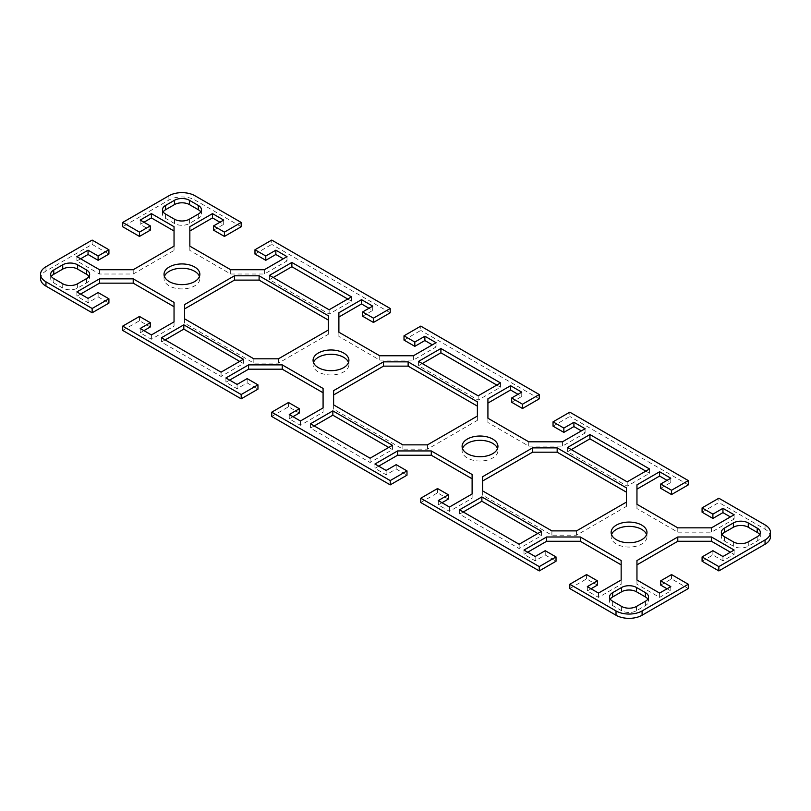 <?xml version="1.0" encoding="UTF-8"?>
<svg xmlns="http://www.w3.org/2000/svg" width="811" height="811" viewBox="0 0 811 811"><rect width="100%" height="100%" fill="white"/><g stroke="black" fill="none" stroke-linecap="round" stroke-linejoin="round"><path stroke-width="0.61" stroke-dasharray="4.05 3.04" d="M164.42 276.429A17.913 10.34 0 0 0 164.035 278.589A17.913 10.34 0 0 0 169.276 285.898A17.913 10.34 0 0 0 188.801 288.138A17.913 10.34 0 0 0 199.861 278.589A17.913 10.34 0 0 0 199.465 276.429M611.535 534.571A17.913 10.34 0 0 0 611.139 536.72A17.913 10.34 0 0 0 616.39 544.029A17.913 10.34 0 0 0 635.905 546.279A17.913 10.34 0 0 0 646.965 536.72A17.913 10.34 0 0 0 646.58 534.571M313.462 362.476A17.913 10.34 0 0 0 313.066 364.626A17.913 10.34 0 0 0 318.317 371.945A17.913 10.34 0 0 0 337.842 374.185A17.913 10.34 0 0 0 348.902 364.626A17.913 10.34 0 0 0 348.507 362.476M462.493 448.524A17.913 10.34 0 0 0 462.098 450.673A17.913 10.34 0 0 0 467.349 457.992A17.913 10.34 0 0 0 486.874 460.232A17.913 10.34 0 0 0 497.934 450.673A17.913 10.34 0 0 0 497.538 448.524M241.191 226.745L194.985 200.064A18.44 10.644 0 0 0 168.911 200.064L122.704 226.745M569.809 588.563L586.576 578.882L597.383 585.116M591.047 588.776L587.326 590.925L598.498 597.383L621.155 584.305L621.155 560.553M527.708 552.21L523.987 554.359L535.159 560.807L545.225 555.008L556.022 561.242M420.777 502.516L437.545 492.835L448.351 499.069M442.015 502.729L438.285 504.878L449.466 511.335L472.114 498.258L472.114 474.506M378.676 466.163L374.946 468.312L386.127 474.77L396.184 468.961L406.99 475.195M271.736 416.469L288.503 406.787L299.31 413.032M292.974 416.682L289.253 418.841L300.435 425.288L323.082 412.211L323.082 388.459M229.635 380.116L225.914 382.265L237.086 388.722L247.152 382.914L257.959 389.148M122.704 330.422L139.472 320.75L150.278 326.985M143.942 330.645L140.212 332.794L151.393 339.241L174.041 326.164L174.041 302.412M80.603 294.069L76.873 296.228L88.054 302.675L98.111 296.867L108.917 303.111M92.15 240.076L92.15 244.385L45.953 271.056A18.44 10.644 0 0 0 40.55 278.589M92.15 244.385L108.917 254.066M80.603 258.79L76.873 260.949L99.53 274.017L133.217 274.017L174.041 250.447L174.041 226.695M143.942 222.224L140.212 224.373L150.278 230.182M213.617 230.182L223.674 224.373L219.953 222.224M189.845 226.695L189.845 250.447L230.679 274.017L264.366 274.017L287.013 260.949L283.292 258.79M254.978 254.066L271.736 244.385L271.736 240.076M390.223 312.782L271.736 244.385M362.649 316.229L372.715 310.42L368.985 308.271M338.886 312.742L338.886 336.494L379.71 360.064L413.407 360.064L436.054 346.986L432.324 344.837M404.01 340.103L420.777 330.422L420.777 326.123M539.264 398.83L420.777 330.422M511.69 402.276L521.747 396.467L518.026 394.318M487.918 398.789L487.918 422.541L528.752 446.111L562.439 446.111L585.086 433.033L581.365 430.884M553.041 426.15L569.809 416.469L569.809 412.17M688.296 484.877L569.809 416.469M660.722 488.313L670.788 482.515L667.058 480.355M636.959 484.836L636.959 508.588L677.783 532.158L711.47 532.158L734.127 519.081L730.397 516.931M702.083 512.197L718.85 502.516L718.85 498.218M770.45 536.72A18.44 10.644 0 0 0 765.047 529.188L718.85 502.516M702.083 561.242L712.889 555.008L722.946 560.807L734.127 554.359L730.397 552.21M636.959 560.553L636.959 584.305L659.607 597.383L670.788 590.925L667.058 588.776M660.722 585.116L671.528 578.882L688.296 588.563M333.615 390.638L333.615 409.17L402.864 449.152L427.509 449.152L477.385 420.362L477.385 401.83M482.657 476.686L482.657 495.217L551.896 535.199L576.55 535.199L626.416 506.409L626.416 487.867M184.584 304.591L184.584 323.133L253.833 363.105L278.477 363.105L328.343 334.314L328.343 315.783M422.267 363.551L418.537 365.7L478.155 400.127L500.509 387.212L496.788 385.063M571.299 449.598L567.578 451.747L627.187 486.164L649.55 473.259L645.82 471.11M273.226 277.504L269.505 279.663L329.124 314.08L351.477 301.175L347.747 299.016M722.033 534.571A10.543 6.082 0 0 0 721.354 536.72A10.543 6.082 0 0 0 724.436 541.018L733.377 546.188A10.543 6.082 0 0 0 748.279 546.188L757.221 541.018A10.543 6.082 0 0 0 760.312 536.72A10.543 6.082 0 0 0 759.633 534.571M163.143 211.894A10.543 6.082 0 0 0 162.464 214.053A10.543 6.082 0 0 0 165.556 218.352L174.497 223.512A10.543 6.082 0 0 0 189.399 223.512L198.34 218.352A10.543 6.082 0 0 0 201.432 214.053A10.543 6.082 0 0 0 200.743 211.894M51.367 276.429A10.543 6.082 0 0 0 50.688 278.589A10.543 6.082 0 0 0 53.779 282.887L62.721 288.047A10.543 6.082 0 0 0 77.623 288.047L86.564 282.887A10.543 6.082 0 0 0 89.646 278.589A10.543 6.082 0 0 0 88.967 276.429M610.257 599.106A10.543 6.082 0 0 0 609.568 601.255A10.543 6.082 0 0 0 612.66 605.553L621.601 610.713A10.543 6.082 0 0 0 636.503 610.713L645.444 605.553A10.543 6.082 0 0 0 648.536 601.255A10.543 6.082 0 0 0 647.857 599.106M165.18 339.89L161.45 342.039L221.068 376.456L243.422 363.551L239.701 361.402M463.253 511.984L459.523 514.133L519.141 548.55L541.495 535.645L537.774 533.496M314.212 425.937L310.491 428.086L370.1 462.503L392.463 449.598L388.733 447.449M636.959 579.997L636.959 584.305M659.607 593.074L659.607 597.383M670.788 586.627L670.788 590.925M671.528 574.573L671.528 578.882M712.889 550.699L712.889 555.008M722.946 556.508L722.946 560.807M734.127 550.051L734.127 554.359M140.212 220.075L140.212 224.373M76.873 256.641L76.873 260.949M99.53 269.718L99.53 274.017M133.217 269.718L133.217 274.017M174.041 246.149L174.041 250.447M370.1 462.503L370.1 458.205M310.491 423.788L310.491 428.086M392.463 445.3L392.463 449.598M519.141 548.55L519.141 544.252M459.523 509.825L459.523 514.133M541.495 531.337L541.495 535.645M221.068 376.456L221.068 372.158M161.45 337.741L161.45 342.039M243.422 359.253L243.422 363.551M523.987 550.051L523.987 554.359M535.159 556.508L535.159 560.807M545.225 550.699L545.225 555.008M586.576 574.573L586.576 578.882M587.326 586.627L587.326 590.925M598.498 593.074L598.498 597.383M621.155 579.997L621.155 584.305M374.946 464.014L374.946 468.312M386.127 470.461L386.127 474.77M396.184 464.652L396.184 468.961M437.545 488.536L437.545 492.835M438.285 500.58L438.285 504.878M449.466 507.037L449.466 511.335M472.114 493.96L472.114 498.258M225.914 377.967L225.914 382.265M237.086 384.414L237.086 388.722M247.152 378.615L247.152 382.914M288.503 402.489L288.503 406.787M289.253 414.533L289.253 418.841M300.435 420.99L300.435 425.288M323.082 407.913L323.082 412.211M76.873 291.919L76.873 296.228M88.054 298.377L88.054 302.675M98.111 292.568L98.111 296.867M139.472 316.442L139.472 320.75M140.212 328.485L140.212 332.794M151.393 334.943L151.393 339.241M174.041 321.866L174.041 326.164M402.864 449.152L402.864 444.854M333.615 409.17L333.615 404.871M477.385 420.362L477.385 416.053M427.509 449.152L427.509 444.854M551.896 535.199L551.896 530.891M482.657 495.217L482.657 490.919M626.416 506.409L626.416 502.1M576.55 535.199L576.55 530.891M253.833 363.105L253.833 358.807M184.584 323.133L184.584 318.824M328.343 334.314L328.343 330.016M278.477 363.105L278.477 358.807M500.509 387.212L500.509 382.914M478.155 395.819L478.155 400.127M418.537 361.402L418.537 365.7M649.55 473.259L649.55 468.961M627.187 481.866L627.187 486.164M567.578 447.449L567.578 451.747M351.477 301.175L351.477 296.867M329.124 309.772L329.124 314.08M269.505 275.355L269.505 279.663M711.47 527.849L711.47 532.158M734.127 514.772L734.127 519.081M670.788 478.206L670.788 482.515M636.959 504.28L636.959 508.588M677.783 527.849L677.783 532.158M562.439 441.813L562.439 446.111M585.086 428.735L585.086 433.033M521.747 392.159L521.747 396.467M487.918 418.233L487.918 422.541M528.752 441.813L528.752 446.111M413.407 355.765L413.407 360.064M436.054 342.688L436.054 346.986M372.715 306.122L372.715 310.42M338.886 332.196L338.886 336.494M379.71 355.765L379.71 360.064M264.366 269.718L264.366 274.017M287.013 256.641L287.013 260.949M223.674 220.075L223.674 224.373M189.845 246.149L189.845 250.447M230.679 269.718L230.679 274.017M168.911 200.064L168.911 195.765M194.985 195.765L194.985 200.064M45.953 266.748L45.953 271.056M765.047 529.188L765.047 524.889M636.503 606.415L636.503 610.713M645.444 601.255L645.444 605.553M612.66 601.255L612.66 605.553M621.601 606.415L621.601 610.713M53.779 278.589L53.779 282.887M62.721 283.749L62.721 288.047M77.623 283.749L77.623 288.047M86.564 278.589L86.564 282.887M724.436 536.72L724.436 541.018M733.377 541.88L733.377 546.188M748.279 541.88L748.279 546.188M757.221 536.72L757.221 541.018M165.556 214.053L165.556 218.352M174.497 219.213L174.497 223.512M189.399 219.213L189.399 223.512M198.34 214.053L198.34 218.352M199.861 274.28L199.861 278.589M646.965 532.411L646.965 536.72M348.902 360.327L348.902 364.626M497.934 446.374L497.934 450.673M648.536 601.255L648.536 596.947M609.568 601.255L609.568 596.947M89.646 278.589L89.646 274.28M50.688 278.589L50.688 274.28M721.354 536.72L721.354 532.411M760.312 536.72L760.312 532.411M162.464 214.053L162.464 209.745M201.432 214.053L201.432 209.745M462.098 450.673L462.098 446.374M313.066 364.626L313.066 360.327M611.139 536.72L611.139 532.411M164.035 278.589L164.035 274.28"/><path stroke-width="1.22" d="M194.61 266.971A17.913 10.34 180 0 1 199.861 274.28A17.913 10.34 180 0 1 188.801 283.84A17.913 10.34 180 0 1 169.276 281.599A17.913 10.34 180 0 1 164.035 274.28A17.913 10.34 180 0 1 175.095 264.721A17.913 10.34 180 0 1 194.61 266.971M199.465 276.429A17.913 10.34 0 0 0 194.61 271.269A17.913 10.34 0 0 0 176.859 268.664A17.913 10.34 0 0 0 164.42 276.429M641.724 525.102A17.913 10.34 180 0 1 646.965 532.411A17.913 10.34 180 0 1 635.905 541.971A17.913 10.34 180 0 1 616.39 539.731A17.913 10.34 180 0 1 611.139 532.411A17.913 10.34 180 0 1 622.199 522.862A17.913 10.34 180 0 1 641.724 525.102M646.58 534.571A17.913 10.34 0 0 0 641.724 529.401A17.913 10.34 0 0 0 623.963 526.805A17.913 10.34 0 0 0 611.535 534.571M343.651 353.008A17.913 10.34 180 0 1 348.902 360.327A17.913 10.34 180 0 1 337.842 369.887A17.913 10.34 180 0 1 318.317 367.636A17.913 10.34 180 0 1 313.066 360.327A17.913 10.34 180 0 1 324.126 350.768A17.913 10.34 180 0 1 343.651 353.008M348.507 362.476A17.913 10.34 0 0 0 343.651 357.316A17.913 10.34 0 0 0 325.89 354.711A17.913 10.34 0 0 0 313.462 362.476M492.682 439.055A17.913 10.34 180 0 1 497.934 446.374A17.913 10.34 180 0 1 486.874 455.924A17.913 10.34 180 0 1 467.349 453.684A17.913 10.34 180 0 1 462.098 446.374A17.913 10.34 180 0 1 473.158 436.815A17.913 10.34 180 0 1 492.682 439.055M497.538 448.524A17.913 10.34 0 0 0 492.682 443.364A17.913 10.34 0 0 0 474.932 440.758A17.913 10.34 0 0 0 462.493 448.524M616.015 615.235A18.44 10.644 0 0 0 642.089 615.235L688.296 588.563L688.296 584.255L642.089 610.936A18.44 10.644 180 0 1 616.015 610.936L569.809 584.255L569.809 588.563L616.015 615.235L616.015 610.936M688.296 584.255L671.528 574.573L660.722 580.818L670.788 586.627L659.607 593.074L636.959 579.997L636.959 560.553L677.783 536.983L711.47 536.983L734.127 550.051L722.946 556.508L712.889 550.699L702.083 556.934L718.85 566.615L718.85 570.924L765.047 544.252A18.44 10.644 0 0 0 770.45 536.72L770.45 532.411A18.44 10.644 180 0 1 765.047 539.944L718.85 566.615M122.704 222.437L139.472 232.118L150.278 225.884L150.278 230.182L139.472 236.427L122.704 226.745L122.704 222.437L168.911 195.765A18.44 10.644 180 0 1 194.985 195.765L241.191 222.437L224.424 232.118L213.617 225.884L223.674 220.075L212.502 213.617L189.845 226.695L189.845 246.149L230.679 269.718L264.366 269.718L287.013 256.641L275.841 250.194L265.775 255.992L254.978 249.758L271.736 240.076L390.223 308.484L373.455 318.165L362.649 311.931L372.715 306.122L361.534 299.664L338.886 312.742L338.886 332.196L379.71 355.765L413.407 355.765L436.054 342.688L424.873 336.23L414.816 342.039L404.01 335.805L420.777 326.123L539.264 394.531L522.497 404.213L511.69 397.968L521.747 392.159L510.565 385.712L487.918 398.789L487.918 418.233L528.752 441.813L562.439 441.813L585.086 428.735L573.914 422.278L563.848 428.086L553.041 421.852L569.809 412.17L688.296 480.578L671.528 490.25L660.722 484.015L670.788 478.206L659.607 471.759L636.959 484.836L636.959 504.28L677.783 527.849L711.47 527.849L734.127 514.772L722.946 508.325L712.889 514.133L702.083 507.889L718.85 498.218L765.047 524.889A18.44 10.644 180 0 1 770.45 532.411M150.278 225.884L140.212 220.075L151.393 213.617L174.041 226.695L174.041 246.149L133.217 269.718L99.53 269.718L76.873 256.641L88.054 250.194L98.111 255.992L108.917 249.758L92.15 240.076L45.953 266.748A18.44 10.644 180 0 0 40.55 274.28L40.55 278.589A18.44 10.644 0 0 0 45.953 286.111L92.15 312.782L92.15 308.484L45.953 281.812A18.44 10.644 180 0 1 40.55 274.28M92.15 308.484L108.917 298.803L98.111 292.568L88.054 298.377L76.873 291.919L99.53 278.842L133.217 278.842L174.041 302.412L174.041 321.866L151.393 334.943L140.212 328.485L150.278 322.687L139.472 316.442L122.704 326.123L122.704 330.422L241.191 398.83L241.191 394.531L122.704 326.123M241.191 394.531L257.959 384.85L247.152 378.615L237.086 384.414L225.914 377.967L248.561 364.889L282.248 364.889L323.082 388.459L323.082 407.913L300.435 420.99L289.253 414.533L299.31 408.724L288.503 402.489L271.736 412.17L271.736 416.469L390.223 484.877L390.223 480.578L271.736 412.17M390.223 480.578L406.99 470.897L396.184 464.652L386.127 470.461L374.946 464.014L397.593 450.936L431.29 450.936L472.114 474.506L472.114 493.96L449.466 507.037L438.285 500.58L448.351 494.771L437.545 488.536L420.777 498.218L420.777 502.516L539.264 570.924L539.264 566.615L420.777 498.218M539.264 566.615L556.022 556.934L545.225 550.699L535.159 556.508L523.987 550.051L546.634 536.983L580.321 536.983L621.155 560.553L621.155 579.997L598.498 593.074L587.326 586.627L597.383 580.818L586.576 574.573L569.809 584.255M402.864 444.854L333.615 404.871L333.615 390.638L383.491 361.848L408.136 361.848L477.385 401.83L477.385 416.053L427.509 444.854L402.864 444.854M551.896 530.891L482.657 490.919L482.657 476.686L532.523 447.895L557.167 447.895L626.416 487.867L626.416 502.1L576.55 530.891L551.896 530.891M259.104 275.801L328.343 315.783L328.343 330.016L278.477 358.807L253.833 358.807L184.584 318.824L184.584 304.591L234.45 275.801L259.104 275.801L259.104 280.109L234.45 280.109L184.584 308.9M440.9 348.497L500.509 382.914L478.155 395.819L418.537 361.402L440.9 348.497L440.9 352.795L422.267 363.551M589.932 434.544L649.55 468.961L627.187 481.866L567.578 447.449L589.932 434.544L589.932 438.842L571.299 449.598M329.124 309.772L269.505 275.355L291.859 262.45L351.477 296.867L329.124 309.772M733.377 541.88L724.436 536.72A10.543 6.082 180 0 1 721.354 532.411A10.543 6.082 180 0 1 724.436 528.113L733.377 522.953A10.543 6.082 180 0 1 748.279 522.953L757.221 528.113A10.543 6.082 180 0 1 760.312 532.411A10.543 6.082 180 0 1 757.221 536.72L748.279 541.88A10.543 6.082 180 0 1 733.377 541.88M198.34 214.053L189.399 219.213A10.543 6.082 180 0 1 174.497 219.213L165.556 214.053A10.543 6.082 180 0 1 162.464 209.745A10.543 6.082 180 0 1 165.556 205.447L174.497 200.287A10.543 6.082 180 0 1 189.399 200.287L198.34 205.447A10.543 6.082 180 0 1 201.432 209.745A10.543 6.082 180 0 1 198.34 214.053M77.623 264.812L86.564 269.982A10.543 6.082 180 0 1 89.646 274.28A10.543 6.082 180 0 1 86.564 278.589L77.623 283.749A10.543 6.082 180 0 1 62.721 283.749L53.779 278.589A10.543 6.082 180 0 1 50.688 274.28A10.543 6.082 180 0 1 53.779 269.982L62.721 264.812A10.543 6.082 180 0 1 77.623 264.812L77.623 269.12A10.543 6.082 0 0 0 62.721 269.12L53.779 274.28A10.543 6.082 0 0 0 51.367 276.429M612.66 592.648L621.601 587.488A10.543 6.082 180 0 1 636.503 587.488L645.444 592.648A10.543 6.082 180 0 1 648.536 596.947A10.543 6.082 180 0 1 645.444 601.255L636.503 606.415A10.543 6.082 180 0 1 621.601 606.415L612.66 601.255A10.543 6.082 180 0 1 609.568 596.947A10.543 6.082 180 0 1 612.66 592.648L612.66 596.947A10.543 6.082 0 0 0 610.257 599.106M221.068 372.158L161.45 337.741L183.813 324.836L243.422 359.253L221.068 372.158M519.141 544.252L459.523 509.825L481.876 496.92L541.495 531.337L519.141 544.252M370.1 458.205L310.491 423.788L332.845 410.873L392.463 445.3L370.1 458.205M597.383 580.818L597.383 585.116L591.047 588.776M621.155 564.851L580.321 541.282L546.634 541.282L527.708 552.21M556.022 556.934L556.022 561.242L539.264 570.924M448.351 494.771L448.351 499.069L442.015 502.729M472.114 478.804L431.29 455.235L397.593 455.235L378.676 466.163M406.99 470.897L406.99 475.195L390.223 484.877M299.31 408.724L299.31 413.032L292.974 416.682M323.082 392.767L282.248 369.187L248.561 369.187L229.635 380.116M257.959 384.85L257.959 389.148L241.191 398.83M150.278 322.687L150.278 326.985L143.942 330.645M174.041 306.72L133.217 283.151L99.53 283.151L80.603 294.069M108.917 298.803L108.917 303.111L92.15 312.782M108.917 249.758L108.917 254.066L98.111 260.301L88.054 254.492L80.603 258.79M174.041 231.003L151.393 217.926L143.942 222.224M241.191 222.437L241.191 226.745L224.424 236.427L213.617 230.182L213.617 225.884M219.953 222.224L212.502 217.926L189.845 231.003M283.292 258.79L275.841 254.492L265.775 260.301L254.978 254.066L254.978 249.758M390.223 308.484L390.223 312.782L373.455 322.464L362.649 316.229L362.649 311.931M368.985 308.271L361.534 303.963L338.886 317.04M432.324 344.837L424.873 340.539L414.816 346.348L404.01 340.103L404.01 335.805M539.264 394.531L539.264 398.83L522.497 408.511L511.69 402.276L511.69 397.968M518.026 394.318L510.565 390.01L487.918 403.087M581.365 430.884L573.914 426.586L563.848 432.385L553.041 426.15L553.041 421.852M688.296 480.578L688.296 484.877L671.528 494.558L660.722 488.313L660.722 484.015M667.058 480.355L659.607 476.057L636.959 489.134M730.397 516.931L722.946 512.623L712.889 518.432L702.083 512.197L702.083 507.889M718.85 570.924L702.083 561.242L702.083 556.934M730.397 552.21L711.47 541.282L677.783 541.282L636.959 564.851M667.058 588.776L660.722 585.116L660.722 580.818M477.385 406.129L408.136 366.146L383.491 366.146L333.615 394.947M626.416 492.176L557.167 452.193L532.523 452.193L482.657 480.984M328.343 320.081L259.104 280.109M496.788 385.063L440.9 352.795M645.82 471.11L589.932 438.842M347.747 299.016L291.859 266.748L273.226 277.504M759.633 534.571A10.543 6.082 0 0 0 757.221 532.411L748.279 527.251A10.543 6.082 0 0 0 733.377 527.251L724.436 532.411A10.543 6.082 0 0 0 722.033 534.571M200.743 211.894A10.543 6.082 0 0 0 198.34 209.745L189.399 204.585A10.543 6.082 0 0 0 174.497 204.585L165.556 209.745A10.543 6.082 0 0 0 163.143 211.894M88.967 276.429A10.543 6.082 0 0 0 86.564 274.28L77.623 269.12M647.857 599.106A10.543 6.082 0 0 0 645.444 596.947L636.503 591.787A10.543 6.082 0 0 0 621.601 591.787L612.66 596.947M239.701 361.402L183.813 329.134L165.18 339.89M537.774 533.496L481.876 501.228L463.253 511.984M388.733 447.449L332.845 415.181L314.212 425.937M711.47 536.983L711.47 541.282M677.783 536.983L677.783 541.282M151.393 213.617L151.393 217.926M139.472 232.118L139.472 236.427M98.111 255.992L98.111 260.301M88.054 250.194L88.054 254.492M332.845 410.873L332.845 415.181M481.876 496.92L481.876 501.228M183.813 324.836L183.813 329.134M546.634 536.983L546.634 541.282M580.321 536.983L580.321 541.282M431.29 450.936L431.29 455.235M397.593 450.936L397.593 455.235M282.248 364.889L282.248 369.187M248.561 364.889L248.561 369.187M99.53 278.842L99.53 283.151M133.217 278.842L133.217 283.151M383.491 366.146L383.491 361.848M408.136 361.848L408.136 366.146M532.523 452.193L532.523 447.895M557.167 447.895L557.167 452.193M234.45 280.109L234.45 275.801M291.859 262.45L291.859 266.748M722.946 508.325L722.946 512.623M712.889 514.133L712.889 518.432M671.528 490.25L671.528 494.558M659.607 471.759L659.607 476.057M573.914 422.278L573.914 426.586M563.848 428.086L563.848 432.385M522.497 404.213L522.497 408.511M510.565 385.712L510.565 390.01M424.873 336.23L424.873 340.539M414.816 342.039L414.816 346.348M373.455 318.165L373.455 322.464M361.534 299.664L361.534 303.963M275.841 250.194L275.841 254.492M265.775 255.992L265.775 260.301M224.424 232.118L224.424 236.427M212.502 213.617L212.502 217.926M642.089 615.235L642.089 610.936M45.953 286.111L45.953 281.812M765.047 539.944L765.047 544.252M645.444 592.648L645.444 596.947M636.503 587.488L636.503 591.787M621.601 587.488L621.601 591.787M86.564 269.982L86.564 274.28M62.721 264.812L62.721 269.12M53.779 269.982L53.779 274.28M757.221 528.113L757.221 532.411M748.279 522.953L748.279 527.251M733.377 522.953L733.377 527.251M724.436 528.113L724.436 532.411M174.497 200.287L174.497 204.585M165.556 205.447L165.556 209.745M198.34 205.447L198.34 209.745M189.399 200.287L189.399 204.585"/></g></svg>

